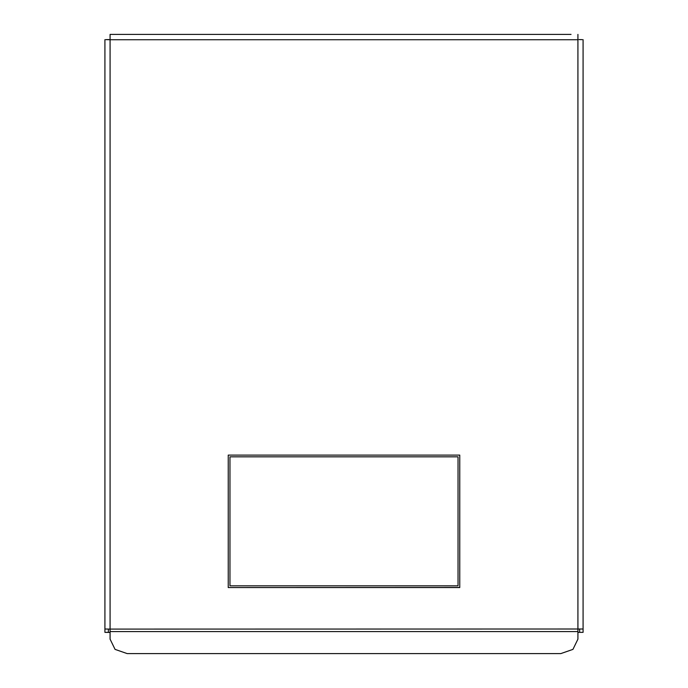 <?xml version="1.0" encoding="UTF-8"?>
<svg xmlns="http://www.w3.org/2000/svg" width="688" height="688" viewBox="0 0 688 688"><rect width="100%" height="100%" fill="white"/><g stroke="black" fill="none" stroke-linecap="round" stroke-linejoin="round"><path stroke-width="1.03" d="M571.083 34.4L110.08 34.4L110.08 39.698L105.806 39.672L109.005 39.603M110.08 632.418L104.963 632.324L104.963 629.03L110.08 629.064L110.08 639.118L115.085 649.36L127.16 653.6L560.84 653.6L572.915 649.36L577.92 639.118L577.92 34.4M110.08 34.4L116.917 34.4M464.202 34.4L223.798 34.4M539.624 34.4L146.914 34.4M582.194 39.672L578.995 39.603M579.623 629.056L579.623 632.324L578.995 632.392L583.037 632.324L583.037 629.03L110.08 629.064L110.08 39.698L105.806 39.672M105.806 632.324L108.377 632.324L108.377 629.056M109.005 632.392L108.377 632.324M104.963 257.57L104.963 42.966M104.963 629.03L104.963 39.672M228.235 455.112L228.235 587.526L228.235 455.112L459.765 455.112L459.765 587.526L228.235 587.526L459.765 587.5L459.765 455.112M579.623 632.324L582.194 632.324M583.037 39.672L583.037 629.03M583.037 632.324L583.037 415.26M578.995 632.392L577.92 632.418M458.053 456.823L229.947 456.798L229.947 585.823L458.053 585.823L458.053 456.823L229.947 456.823M577.92 39.698L110.08 39.698M110.08 631.593L577.92 631.593"/></g></svg>
